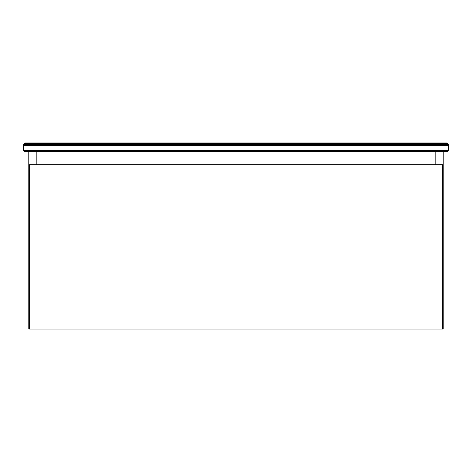 <?xml version="1.0" encoding="UTF-8"?>
<svg xmlns="http://www.w3.org/2000/svg" width="472" height="472" viewBox="0 0 472 472"><rect width="100%" height="100%" fill="white"/><g stroke="black" fill="none" stroke-linecap="round" stroke-linejoin="round"><path stroke-width="0.71" d="M442.565 329.132L443.267 329.132L443.267 151.742L435.798 151.742L435.798 164.811L435.798 151.742L36.202 151.742L36.202 164.811L36.202 151.742L28.733 151.742L28.733 329.132L442.565 329.132L442.565 164.811L29.435 164.811L29.435 329.132M447.002 142.868L447.002 143.571L24.998 143.571L24.998 144.273L447.002 144.273A1.398 1.398 0 0 1 448.4 145.671L448.4 150.338A1.398 1.398 0 0 1 447.002 151.742L24.998 151.742A1.398 1.398 0 0 1 23.6 150.338L23.6 144.273L24.998 142.868L447.002 142.868L448.4 144.273L448.4 145.671A1.398 1.398 0 0 0 447.002 144.273L447.002 143.571L448.4 144.273M24.998 142.868L24.998 143.571L23.6 144.273M24.998 144.273A1.398 1.398 0 0 0 23.6 145.671L24.998 145.671L24.998 150.338L447.002 150.338L447.002 145.671L24.998 145.671L24.998 144.273A1.398 1.398 0 0 0 23.6 145.671A1.398 1.398 0 0 1 24.998 144.273M23.6 150.338A1.398 1.398 0 0 0 24.998 151.742L24.998 150.338L23.6 150.338M447.002 151.742A1.398 1.398 0 0 0 448.4 150.338L447.002 150.338L447.002 151.742M447.002 145.671L448.4 145.671A1.398 1.398 0 0 0 447.002 144.273L447.002 145.671"/></g></svg>
